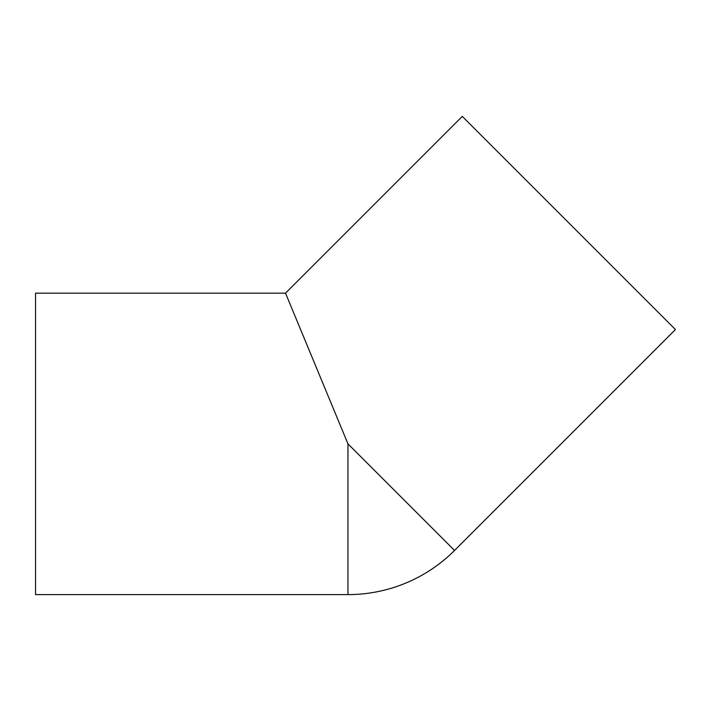 <?xml version="1.0" encoding="UTF-8"?>
<svg xmlns="http://www.w3.org/2000/svg" width="711" height="711" viewBox="0 0 711 711"><rect width="100%" height="100%" fill="white"/><g stroke="black" fill="none" stroke-linecap="round" stroke-linejoin="round"><path stroke-width="1.07" d="M285.529 293.154L347.963 443.877L454.542 550.456L675.45 329.549L462.292 116.391L285.529 293.154L35.55 293.154L35.55 594.609L347.963 594.609A150.723 150.723 0 0 0 454.542 550.456M347.963 443.877L347.963 594.609"/></g></svg>
